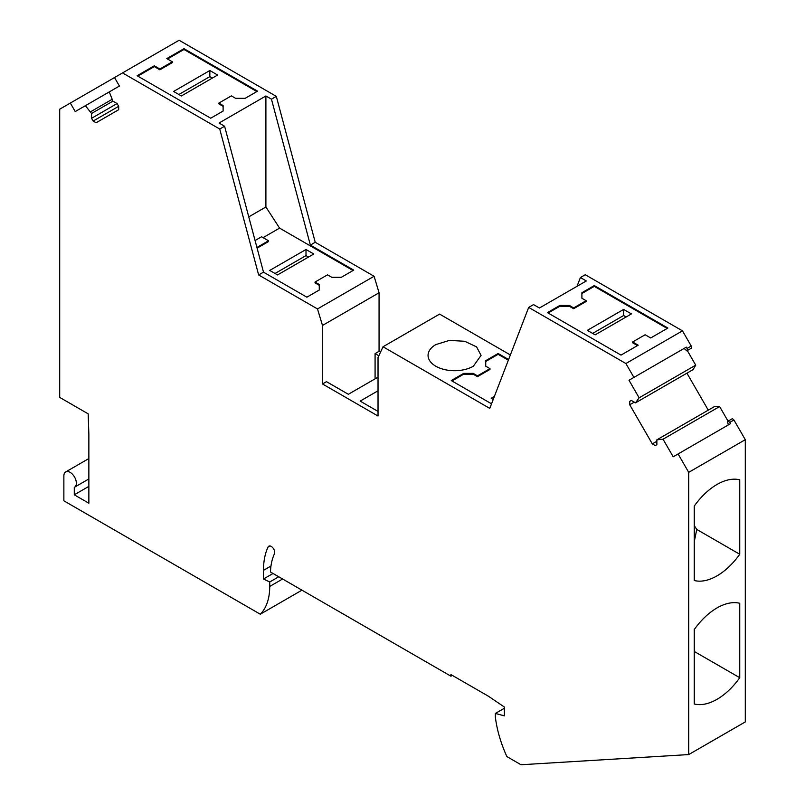 <?xml version="1.0" encoding="UTF-8"?>
<svg xmlns="http://www.w3.org/2000/svg" width="805" height="805" viewBox="0 0 805 805"><rect width="100%" height="100%" fill="white"/><g stroke="black" fill="none" stroke-linecap="round" stroke-linejoin="round"><path stroke-width="1.21" d="M223.106 111.05L223.106 106.33L218.869 103.885L218.869 103.08L231.367 95.865L235.603 98.321L245.173 98.321L257.57 91.156L183.983 48.672L166.796 58.594L172.351 61.794L159.853 69.009L154.298 65.809L137.112 75.73L210.709 118.214L223.106 111.05L223.106 105.535L218.869 103.08M183.983 48.672L183.983 49.467L256.876 91.559M183.983 49.467L167.49 58.986M172.351 61.794L172.351 62.599L159.853 69.814L154.298 66.604L137.806 76.123M209.843 70.528L217.632 75.026L181.377 95.956L173.578 91.458L209.843 70.528L209.843 76.626L178.871 94.507M209.843 76.626L212.349 78.075M637.51 345.587L632.65 342.779L632.65 341.974L638.204 345.184L621.017 355.106L547.43 312.622L559.827 305.457L559.827 306.262L548.125 313.014M667.194 328.45L594.291 286.359L581.894 293.523L581.894 298.242L581.894 293.523M559.827 305.457L569.397 305.457L573.633 307.913L586.131 300.698L586.131 301.493L573.633 308.707L569.397 306.262L559.827 306.262M595.157 334.85L587.368 330.352L623.623 309.422L631.422 313.92L595.157 334.85M623.623 309.422L623.623 315.52L626.129 316.969M592.651 333.401L623.623 315.52M508.337 360.197L498.134 354.311L485.737 361.465L485.737 366.184L489.973 368.64L489.973 369.435L477.486 376.649L473.239 374.204L463.67 374.204L451.967 380.966M493.213 399.451L491.211 398.294L494.361 396.483M319.263 285.312L319.263 290.031L319.263 284.507L319.263 285.312L315.027 282.857L315.027 282.052L327.514 274.837L331.761 277.292L341.33 277.292L353.727 270.128L310.368 245.102L271.456 99.176L265.902 95.966L219.041 123.024L224.595 126.234L219.735 129.031L258.647 274.958L317.502 308.939L322.483 325.441L379.064 292.779L374.084 276.266L317.502 308.939M248.765 216.877L265.902 206.986L279.577 228.117L263.084 237.636L279.577 228.117L353.033 270.53M308.506 257.047L306.001 255.598L275.028 273.479M306.001 255.598L306.001 249.5L269.735 270.43L277.534 274.928L313.789 253.998L306.001 249.5M257.107 248.151L268.508 241.57L268.508 240.765L261.565 236.761L255.074 240.514M278.751 576.772L269.725 581.985L263.476 579.006L273.046 573.482M263.476 579.006L263.476 570.363A81.496 47.052 -120 0 1 268.045 547.028A4.911 2.838 -120 0 1 268.79 546.182A4.911 2.838 -120 0 1 272.573 547.501A4.911 2.838 -120 0 1 274.716 552.441A4.911 2.838 -120 0 1 274.435 553.84A71.675 41.377 -120 0 0 270.46 571.983L450.921 676.18L450.921 674.58L488.514 696.275L504.383 707.042L504.383 715.856L495.357 713.441L495.357 717.064C496.957 729.994 500.801 743.166 506.878 756.579L521.026 764.75L688.708 754.577L745.299 721.914L745.299 439.681L733.939 419.999L732.389 418.63L727.559 421.418L728.284 424.96M271.456 99.176L276.316 96.369L179.113 40.25L114.511 77.552L119.422 86.055L109.279 91.901L112.921 101.148L117.087 103.553L118.687 106.32L118.687 109.722L96.107 122.752L93.159 121.052L91.559 118.295L91.559 113.475L85.38 105.707L75.237 111.563L70.327 103.06L59.701 109.188L59.701 397.398L88.178 413.84L88.862 434.277L88.862 503.216L74.281 494.803L74.281 487.357A8.835 5.102 -120 0 0 74.533 487.226A8.835 5.102 -120 0 0 76.364 483.181A8.835 5.102 -120 0 0 72.51 474.286A8.835 5.102 -120 0 0 65.698 471.921A8.835 5.102 -120 0 0 63.867 475.966L63.867 500.811L260.297 614.215A68.727 39.676 -120 0 0 269.725 586.442L269.725 581.985M688.708 754.577L688.708 472.344L678.092 453.95L673.181 456.777L663.038 439.218L656.86 439.842L656.86 444.662L655.26 445.588L652.312 443.887L629.731 404.774L629.731 401.363L631.331 400.447L635.497 402.852L639.13 397.811L628.997 380.252L633.907 377.414L625.888 363.528L528.684 307.409L489.772 408.397L383.019 346.764L378.028 357.511L378.028 416.034L322.483 383.965L322.483 325.441M122.531 72.913L219.735 129.031M301.945 590.166L260.297 614.215M319.263 290.031L306.866 297.186L263.507 272.16L258.647 274.958M263.507 272.16L224.595 126.234M114.511 77.552L70.327 103.06M88.862 486.381L74.281 494.803M688.708 472.344L745.299 439.681M694.262 629.54L694.262 703.973A54.982 31.747 120 0 0 717.003 699.324A54.982 31.747 120 0 0 739.745 677.719L739.745 603.287A54.982 31.747 120 0 0 717.003 607.936A54.982 31.747 120 0 0 694.262 629.54M739.745 554.263L739.745 479.83A54.982 31.747 120 0 0 694.262 506.083L694.262 580.516A54.982 31.747 120 0 0 739.745 554.263L696.768 529.448L694.262 541.685M265.902 206.986L265.902 95.966M276.316 96.369L315.228 242.295L310.368 245.102M223.106 105.535L223.106 106.33M154.298 65.809L154.298 66.604M159.853 69.009L159.853 69.814M694.262 651.466L739.745 677.719M694.262 525.585L696.768 529.448M256.926 247.457L268.508 240.765M577.034 286.308L580.405 277.544L586.312 280.955L539.441 308.003L533.544 304.602L528.684 307.409M633.907 377.414L686.323 347.156L684.099 348.434L686.816 350.839L691.636 348.052L691.223 346.029L682.469 330.855L585.265 274.736L580.405 277.544M678.092 453.95L730.507 423.682L729.773 422.404L733.939 419.999M729.773 422.404L728.223 421.035M691.223 346.029L687.057 348.434L687.47 350.457M686.323 347.156L687.057 348.434M489.973 368.64L477.486 375.855L473.239 373.399L463.67 373.399L451.273 380.564L491.533 403.808M498.134 354.311L498.134 353.506L485.737 360.66L485.737 361.465M485.737 360.66L485.737 366.184M477.486 375.855L477.486 376.649M473.239 373.399L473.239 374.204M463.67 373.399L463.67 374.204M473.32 366.235L481.068 355.408L476.61 346.905L464.716 341.27L449.401 340.404L435.827 344.59A26.515 15.305 -0 0 0 428.059 355.408A26.515 15.305 -0 0 0 444.42 369.545A26.515 15.305 -0 0 0 473.32 366.235M315.027 282.052L319.263 284.507M375.08 378.853L375.08 353.606L378.833 355.77M378.028 377.153L348.344 394.289L326.478 381.661L322.483 383.965M378.028 411.425L360.147 401.101L378.028 390.787M581.894 292.718L594.291 285.564L667.888 328.048L650.702 337.969L645.147 334.759L632.65 341.974M594.291 285.564L594.291 286.359M569.397 305.457L569.397 306.262M573.633 307.913L573.633 308.707M586.131 300.698L581.894 298.242M498.134 353.506L508.599 359.543M628.997 380.252L684.099 348.434M636.483 402.289L693.065 369.626L695.721 365.148L639.13 397.811M695.721 365.148L687.299 350.557M629.731 401.363L631.331 400.447M629.731 404.774L634.27 402.148M652.312 443.887L656.86 441.261M708.279 410.148L686.927 373.168M728.042 421.136L719.62 406.555L714.417 406.606L657.836 439.278M719.62 406.555L663.038 439.218M504.383 708.229L495.357 713.441M450.921 676.18L452.309 675.375M109.279 91.901L85.38 105.707M111.935 99.448L90.583 111.774M112.921 101.148L91.559 113.475M91.559 118.295L117.087 103.553M93.159 121.052L118.687 106.32M374.084 276.266L315.228 242.295M375.08 353.606L379.064 351.302L379.064 292.779M380.524 352.137L379.064 351.302M510.36 354.955L439.6 314.101L383.019 346.764M682.469 330.855L625.888 363.528M270.973 566.026L263.476 570.363M282.605 579.006L269.725 586.442M269.886 545.961L268.045 547.028M88.862 458.548L65.698 471.921M88.862 478.955L74.533 487.226"/></g></svg>
